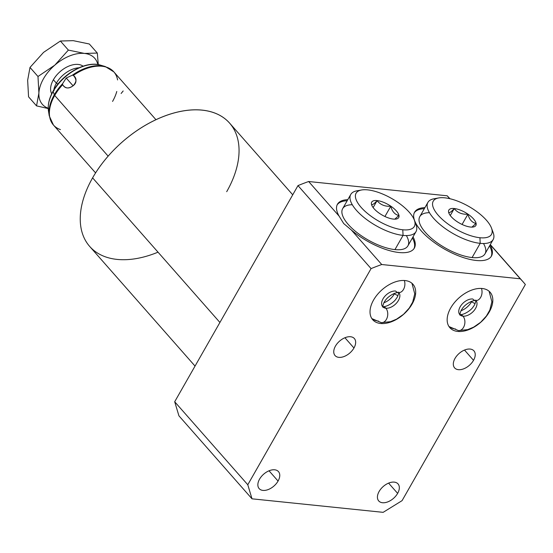 <?xml version="1.0" encoding="UTF-8"?>
<svg xmlns="http://www.w3.org/2000/svg" width="553" height="553" viewBox="0 0 553 553"><rect width="100%" height="100%" fill="white"/><g stroke="black" fill="none" stroke-linecap="round" stroke-linejoin="round"><path stroke-width="0.83" d="M383.146 512.341L402.066 500.652L525.35 284.505A208.633 127.1 138.6 0 0 520.276 278.802L381.729 264.521A208.633 127.1 138.6 0 0 371.07 268.606L247.785 484.753L252.009 498.82L383.146 512.341L252.009 498.82L247.785 484.753L174.693 401.748L178.923 415.815L252.009 498.82L178.923 415.815L174.693 401.748L297.984 185.601A208.633 127.1 -41.4 0 1 308.643 181.515L339.093 216.099L343.696 223.557L351.279 229.937L381.729 264.521A208.633 127.1 138.6 0 0 371.07 268.606L297.984 185.601L174.693 401.748L247.785 484.753L371.07 268.606L297.984 185.601A208.633 127.1 138.6 0 1 308.643 181.515L447.19 195.797A208.633 127.1 -41.4 0 1 449.907 198.714A208.633 127.1 138.6 0 0 447.19 195.797L308.643 181.515L339.093 216.099L343.696 223.557L351.279 229.937A44.254 17.219 29.7 0 0 398.685 252.479A44.254 17.219 29.7 0 0 413.022 236.871A44.254 17.219 29.7 0 1 414.328 248.11A44.254 17.219 29.7 0 1 351.279 229.937L381.729 264.521L520.276 278.802L490.235 244.682L520.276 278.802A208.633 127.1 138.6 0 1 523.124 281.864A208.633 127.1 138.6 0 1 525.35 284.505L402.066 500.652L383.146 512.341M397.635 493.38A12.871 7.846 -41.4 0 1 382.503 502.725A12.871 7.846 -41.4 0 1 379.123 491.472A12.871 7.846 -41.4 0 1 394.254 482.126A12.871 7.846 -41.4 0 1 397.635 493.38L388.6 483.122L397.635 493.38A12.871 7.846 138.6 0 0 398.042 483.916A12.871 7.846 138.6 0 0 379.123 491.472A12.871 7.846 138.6 0 0 378.715 500.935A12.871 7.846 138.6 0 0 397.635 493.38M278.069 481.055A12.871 7.846 -41.4 0 1 262.938 490.407A12.871 7.846 -41.4 0 1 259.557 479.147A12.871 7.846 -41.4 0 1 274.689 469.801A12.871 7.846 -41.4 0 1 278.069 481.055L269.034 470.803L278.069 481.055A12.871 7.846 138.6 0 0 278.47 471.598A12.871 7.846 138.6 0 0 259.557 479.147A12.871 7.846 138.6 0 0 259.15 488.61A12.871 7.846 138.6 0 0 278.069 481.055M353.961 348.003A12.871 7.846 -41.4 0 1 338.83 357.349A12.871 7.846 -41.4 0 1 335.45 346.095A12.871 7.846 -41.4 0 1 350.581 336.749A12.871 7.846 -41.4 0 1 353.961 348.003L344.927 337.745L353.961 348.003A12.871 7.846 138.6 0 0 354.369 338.54A12.871 7.846 138.6 0 0 335.45 346.095A12.871 7.846 138.6 0 0 335.042 355.558A12.871 7.846 138.6 0 0 353.961 348.003M473.527 360.328A12.871 7.846 -41.4 0 1 458.396 369.674A12.871 7.846 -41.4 0 1 455.015 358.42A12.871 7.846 -41.4 0 1 470.147 349.067A12.871 7.846 -41.4 0 1 473.527 360.328L464.499 350.07L473.527 360.328A12.871 7.846 138.6 0 0 473.935 350.865A12.871 7.846 138.6 0 0 455.015 358.42A12.871 7.846 138.6 0 0 454.607 367.876A12.871 7.846 138.6 0 0 473.527 360.328M489.274 311.961A26.82 16.341 -41.4 0 1 457.746 331.434A26.82 16.341 -41.4 0 1 450.702 307.986A26.82 16.341 -41.4 0 1 482.23 288.514A26.82 16.341 -41.4 0 1 489.274 311.961L489.274 311.961A26.82 16.341 138.6 0 0 490.117 292.247A26.82 16.341 138.6 0 0 450.702 307.986A26.82 16.341 138.6 0 0 449.859 327.694A26.82 16.341 138.6 0 0 489.274 311.961M412.13 304.012A26.82 16.341 -41.4 0 1 380.609 323.484A26.82 16.341 -41.4 0 1 373.565 300.037A26.82 16.341 -41.4 0 1 405.086 280.558A26.82 16.341 -41.4 0 1 412.13 304.012L412.13 304.012A26.82 16.341 138.6 0 0 412.973 284.297A26.82 16.341 138.6 0 0 373.565 300.037A26.82 16.341 138.6 0 0 372.722 319.745A26.82 16.341 138.6 0 0 412.13 304.012M449.72 198.672L447.19 195.797L449.72 198.672M195.036 366.079L89.662 246.403A93.25 56.807 -41.4 0 1 92.6 177.866L219.914 322.461L92.6 177.866A93.25 56.807 -41.4 0 1 229.64 123.153L292.731 194.801M347.789 199.661A44.254 17.219 29.7 0 0 339.093 216.099A44.254 17.219 29.7 0 1 337.448 204.257A44.254 17.219 29.7 0 1 347.789 199.661M424.932 207.61A44.254 17.219 29.7 0 0 421.206 230.85A44.254 17.219 29.7 0 0 471.37 259.716A44.254 17.219 29.7 0 0 490.158 244.82A44.254 17.219 29.7 0 1 491.465 256.06A44.254 17.219 29.7 0 1 461.071 256.786A44.254 17.219 29.7 0 1 421.206 230.85A44.254 17.219 29.7 0 1 414.591 212.207A44.254 17.219 29.7 0 1 424.932 207.61M226.702 191.691A93.25 56.807 138.6 0 0 202.211 110.158A93.25 56.807 138.6 0 0 92.6 177.866A93.25 56.807 138.6 0 0 89.662 246.403A93.25 56.807 138.6 0 0 158.02 252.168M491.14 256.578A44.254 17.219 29.7 0 0 489.55 245.891A44.254 17.219 -150.3 0 1 491.14 256.578M424.317 208.688A44.254 17.219 29.7 0 0 414.308 212.76A44.254 17.219 -150.3 0 1 424.317 208.688M483.495 243.52A37.549 14.613 -150.3 0 1 472.096 257.553A37.549 14.613 -150.3 0 1 426.736 233.864A37.549 14.613 -150.3 0 1 429.439 212.684M412.407 237.942A44.254 17.219 -150.3 0 1 413.997 248.629A44.254 17.219 -150.3 0 0 412.407 237.942M337.171 204.81A44.254 17.219 -150.3 0 1 347.173 200.739A44.254 17.219 -150.3 0 0 337.171 204.81M352.302 204.734A37.549 14.613 29.7 0 0 349.6 225.914A37.549 14.613 29.7 0 0 394.953 249.603A37.549 14.613 29.7 0 0 406.358 235.571M461.071 310.717A13.41 8.171 138.6 0 0 471.55 301.786L471.26 301.454L471.55 301.786A13.41 8.171 -41.4 0 1 461.071 310.717M474.882 303.583L471.55 301.786A13.41 8.171 138.6 0 0 471.854 301.219A13.41 8.171 -41.4 0 1 471.55 301.786L474.882 303.583M383.934 302.768A13.41 8.171 138.6 0 0 394.407 293.837L394.116 293.505L394.407 293.837A13.41 8.171 -41.4 0 1 383.934 302.768M397.745 295.634L394.407 293.837A13.41 8.171 138.6 0 0 394.718 293.27A13.41 8.171 -41.4 0 1 394.407 293.837L397.745 295.634M62.641 84.727A40.231 24.505 138.6 0 0 54.706 95.462A40.231 24.505 138.6 0 0 53.441 125.033A40.231 24.505 -41.4 0 1 54.706 95.462L108.146 156.153L54.706 95.462A40.231 24.505 -41.4 0 1 62.641 84.727C65.358 88.639 68.835 88.992 73.072 85.798C76.791 82.964 76.888 79.494 73.383 75.395A40.231 24.505 -41.4 0 1 113.828 71.862A40.231 24.505 138.6 0 0 73.383 75.395L72.388 75.187L66.208 78.028L62.565 83.724A39.982 24.353 138.6 0 0 54.291 94.805A39.982 24.353 138.6 0 0 49.258 115.888A39.982 24.353 -41.4 0 1 54.291 94.805L53.164 91.466L54.291 94.805A39.982 24.353 -41.4 0 1 62.565 83.724L62.641 84.727C65.012 88.618 68.489 88.978 73.072 85.798C76.846 81.72 76.95 78.25 73.383 75.395L72.388 75.187L66.208 78.028L73.072 85.798L66.208 78.028L62.565 83.724M117.582 79.95A40.231 24.505 138.6 0 0 113.828 71.862L105.284 66.554A39.982 24.353 138.6 0 0 72.388 75.187A39.982 24.353 -41.4 0 1 105.284 66.554L100.618 65.178C86.213 60.415 62.689 73.604 53.178 90.996A2.682 1.044 29.7 0 0 53.164 91.466A2.682 1.044 -150.3 0 1 53.178 90.996C49.155 98.116 47.586 104.807 48.484 111.084A37.203 22.659 -41.4 0 1 53.164 91.466A37.203 22.659 -41.4 0 1 100.618 65.178A37.203 22.659 138.6 0 0 53.164 91.466A37.203 22.659 138.6 0 0 48.484 111.084L49.258 115.888L53.441 125.033A40.231 24.505 138.6 0 0 60.45 129.602M51.699 93.81A21.104 12.857 -41.4 0 1 53.385 79.763L56.378 83.164A21.104 12.857 138.6 0 0 53.821 89.904A21.104 12.857 -41.4 0 1 56.378 83.164L53.385 79.763A21.104 12.857 -41.4 0 1 83.074 66.18A21.104 12.857 138.6 0 0 53.385 79.763A21.104 12.857 138.6 0 0 51.699 93.81M78.934 67.791A21.104 12.857 138.6 0 0 56.378 83.164L57.968 84.021L56.378 83.164A21.104 12.857 -41.4 0 1 78.934 67.791M123.174 90.962L121.114 93.498M54.104 90.727A2.682 1.044 29.7 0 0 53.593 90.74M112.563 101.427A40.231 24.505 138.6 0 0 116.78 91.473M48.222 108.25A34.867 21.242 -41.4 0 1 38.897 93.042A34.867 21.242 -41.4 0 1 54.809 65.143A34.867 21.242 -41.4 0 1 84.478 53.434A34.867 21.242 -41.4 0 1 97.84 64.563A34.867 21.242 138.6 0 0 84.478 53.434L97.321 53.067L98.282 64.632L97.321 53.067L89.337 44.005L97.321 53.067L84.478 53.434A34.867 21.242 138.6 0 0 54.809 65.143L68.372 50.088L84.478 53.434L68.372 50.088L60.388 41.026L68.372 50.088L54.809 65.143A34.867 21.242 138.6 0 0 38.897 93.042L37.984 76.494L54.809 65.143L37.984 76.494L30 67.431L37.984 76.494L38.897 93.042A34.867 21.242 138.6 0 0 48.222 108.25M73.231 40.659L60.388 41.026L43.563 52.376L30 67.431L27.65 80.275L28.562 96.823L36.546 105.886L38.897 93.042L36.546 105.886L28.562 96.823L27.65 80.275L30 67.431L43.563 52.376L60.388 41.026L73.231 40.659L89.337 44.005L73.231 40.659M49.252 108.782L36.546 105.886L49.252 108.782M493.138 239.601L485.029 253.806A37.549 14.613 -150.3 0 1 472.096 257.553A37.549 14.613 -150.3 0 1 434.119 240.5A37.549 14.613 -150.3 0 1 419.803 216.603L427.904 202.398A37.549 14.613 29.7 0 0 442.22 226.295A37.549 14.613 29.7 0 0 480.198 243.348L472.096 257.553L480.198 243.348A37.549 14.613 -150.3 0 1 436.607 221.435A37.549 14.613 -150.3 0 1 434.015 198.776L438.695 197.939A33.526 13.044 29.7 0 0 441.004 218.165A33.526 13.044 29.7 0 0 479.928 237.735L480.198 243.348A37.549 14.613 29.7 0 0 493.138 239.601A37.549 14.613 29.7 0 0 492.059 230.131M436.607 198.499A37.549 14.613 29.7 0 0 427.904 202.398M491.479 228.05L493.138 232.502A37.549 14.613 -150.3 0 1 480.198 243.348L479.928 237.735A33.526 13.044 29.7 0 0 491.479 228.05A33.526 13.044 29.7 0 0 444.785 197.829A33.526 13.044 29.7 0 0 438.252 215.297A33.526 13.044 29.7 0 0 479.928 237.735A33.526 13.044 29.7 0 0 486.46 220.267A33.526 13.044 29.7 0 0 444.785 197.829A33.526 13.044 29.7 0 0 438.695 197.939M454.207 208.522A15.553 6.055 -150.3 0 1 473.541 218.933A15.553 6.055 -150.3 0 1 470.506 227.041A15.553 6.055 -150.3 0 1 451.172 216.624A15.553 6.055 -150.3 0 1 454.207 208.522A15.553 6.055 29.7 0 0 448.842 213.016A15.553 6.055 29.7 0 0 470.506 227.041A15.553 6.055 29.7 0 0 473.34 226.986A15.553 6.055 29.7 0 0 472.262 217.599A15.553 6.055 29.7 0 0 454.207 208.522L454.207 208.522M476.022 223.44C472.055 222.583 469.352 219.513 467.907 214.225L462.073 224.449L467.907 214.225C462.08 214.571 457.511 212.705 454.207 208.619L450.273 215.525L454.207 208.619C451.082 212.041 449.223 213.251 448.621 212.234L448.988 213.368L448.621 212.234C449.223 213.251 451.082 212.041 454.207 208.619C457.511 212.705 462.08 214.571 467.907 214.225C469.352 219.513 472.055 222.583 476.022 223.44L471.944 227.11M415.994 231.652L407.893 245.857A37.549 14.613 -150.3 0 1 394.953 249.603L403.061 235.398A37.549 14.613 29.7 0 0 415.994 231.652A37.549 14.613 29.7 0 0 414.916 222.182M414.342 220.101L416.001 224.553A37.549 14.613 -150.3 0 1 403.061 235.398L402.784 229.785A33.526 13.044 29.7 0 0 414.342 220.101A33.526 13.044 29.7 0 0 367.648 189.873A33.526 13.044 -150.3 0 1 409.324 212.311A33.526 13.044 -150.3 0 1 402.784 229.785A33.526 13.044 -150.3 0 1 361.109 207.347A33.526 13.044 -150.3 0 1 367.648 189.873A33.526 13.044 29.7 0 0 361.551 189.99A33.526 13.044 29.7 0 0 363.867 210.216A33.526 13.044 29.7 0 0 402.784 229.785L403.061 235.398L394.953 249.603A37.549 14.613 -150.3 0 1 356.975 232.55A37.549 14.613 -150.3 0 1 342.66 208.654L350.768 194.442A37.549 14.613 29.7 0 0 365.077 218.345A37.549 14.613 29.7 0 0 403.061 235.398A37.549 14.613 -150.3 0 1 359.464 213.486A37.549 14.613 -150.3 0 1 356.879 190.826L361.551 189.99M377.063 200.573A15.553 6.055 29.7 0 0 374.028 208.675A15.553 6.055 29.7 0 0 393.37 219.085A15.553 6.055 29.7 0 0 396.404 210.983A15.553 6.055 29.7 0 0 377.063 200.573L377.07 200.67C380.367 204.755 384.936 206.622 390.771 206.269C392.208 211.564 394.911 214.633 398.886 215.49L394.801 219.161L398.886 215.49C394.911 214.633 392.208 211.564 390.771 206.269C384.936 206.622 380.367 204.755 377.07 200.67L377.063 200.573A15.553 6.055 29.7 0 0 371.699 205.066A15.553 6.055 29.7 0 0 393.37 219.085A15.553 6.055 29.7 0 0 396.197 219.036A15.553 6.055 29.7 0 0 395.125 209.649A15.553 6.055 29.7 0 0 377.063 200.573M359.464 190.55A37.549 14.613 29.7 0 0 350.768 194.442M371.844 205.419L371.485 204.285C372.079 205.294 373.946 204.092 377.07 200.67L373.13 207.569L377.07 200.67C373.946 204.092 372.079 205.294 371.485 204.285L371.844 205.419M384.936 216.5L390.771 206.269L384.936 216.5M462.985 316.164A8.046 5.558 95.9 0 1 464.389 325.392A8.046 5.558 95.9 0 1 458.485 330.604A8.046 5.558 -84.1 0 0 458.485 330.604A8.046 5.558 -84.1 0 0 464.389 325.392A8.046 5.558 -84.1 0 0 462.985 316.164A10.728 6.532 -41.4 0 1 459.965 314.809A10.728 6.532 138.6 0 0 462.985 316.164A10.728 6.532 138.6 0 0 473.997 310.648A10.728 6.532 138.6 0 0 476.057 300.638A10.728 6.532 -41.4 0 1 473.997 310.648A10.728 6.532 -41.4 0 1 462.985 316.164A8.046 5.558 -84.1 0 0 460.137 314.595A8.046 5.558 95.9 0 1 462.985 316.164M481.456 288.452A8.046 5.558 95.9 0 1 480.972 296.767A8.046 5.558 95.9 0 1 475.621 300.562A8.046 5.558 -84.1 0 0 480.972 296.767A8.046 5.558 -84.1 0 0 481.456 288.452M459.826 314.671A10.728 6.532 -41.4 0 1 461.658 304.634A10.728 6.532 -41.4 0 1 472.774 298.993A8.046 5.558 -84.1 0 0 475.621 300.562C471.792 300.148 464.354 304.993 462.398 308.581C460.165 311.014 459.605 316.116 459.985 314.906L459.612 314.484L460.137 314.595C463.967 315.01 471.405 310.157 473.361 306.576C475.594 304.143 476.154 299.035 475.78 300.251M448.905 326.415A26.82 16.341 138.6 0 0 455.637 329.035M381.342 322.655A8.046 5.558 -84.1 0 0 381.349 322.655A8.046 5.558 -84.1 0 0 387.245 317.443A8.046 5.558 -84.1 0 0 385.842 308.215A10.728 6.532 138.6 0 0 396.86 302.691A10.728 6.532 138.6 0 0 398.92 292.689A10.728 6.532 -41.4 0 1 396.86 302.691A10.728 6.532 -41.4 0 1 385.842 308.215A8.046 5.558 -84.1 0 0 382.994 306.645A8.046 5.558 95.9 0 1 385.842 308.215A8.046 5.558 95.9 0 1 387.245 317.443A8.046 5.558 95.9 0 1 381.349 322.655L390.556 321.673L396.584 319.157L403.552 314.304L409.268 308.042L412.69 302.09L414.743 293.843L411.95 283.288M395.637 291.044A8.046 5.558 -84.1 0 0 398.485 292.606A8.046 5.558 -84.1 0 0 403.828 288.818A8.046 5.558 -84.1 0 0 404.319 280.502A8.046 5.558 95.9 0 1 403.828 288.818A8.046 5.558 95.9 0 1 398.485 292.606C394.648 292.198 387.218 297.044 385.254 300.632C383.029 303.058 382.462 308.166 382.842 306.956L382.69 306.715A10.728 6.532 -41.4 0 1 384.522 296.678A10.728 6.532 -41.4 0 1 395.637 291.044M382.821 306.86A10.728 6.532 138.6 0 0 385.842 308.215A10.728 6.532 -41.4 0 1 382.821 306.86M371.761 318.466A26.82 16.341 138.6 0 0 378.501 321.086M490.297 244.578L523.124 281.864M53.441 125.033L95.586 172.902M113.828 71.862L155.974 119.724M489.094 291.244L491.887 301.793L489.834 310.039L486.412 315.998L480.695 322.254L473.721 327.113L467.7 329.623L458.485 330.604L448.988 326.553M382.69 306.715L382.994 306.645C386.83 307.06 394.261 302.208 396.225 298.62C398.45 296.194 399.017 291.085 398.637 292.302M381.349 322.655L371.851 318.604"/></g></svg>
